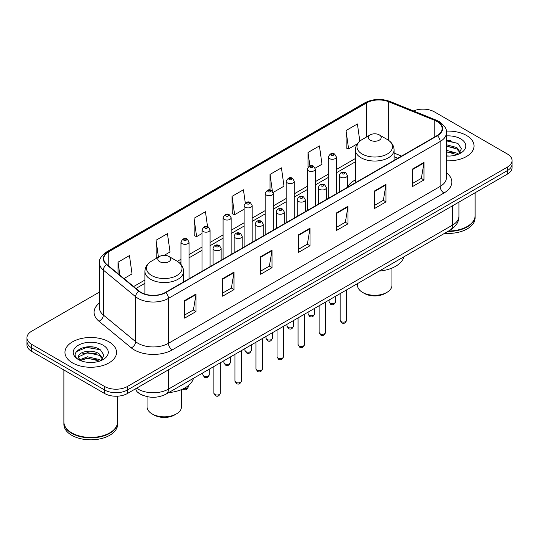 <?xml version="1.0" encoding="UTF-8"?>
<svg xmlns="http://www.w3.org/2000/svg" width="539" height="539" viewBox="0 0 539 539"><rect width="100%" height="100%" fill="white"/><g stroke="black" fill="none" stroke-linecap="round" stroke-linejoin="round"><path stroke-width="0.81" d="M355.396 179.858A28.479 16.439 0 0 0 347.426 187.276M397.755 158.277L394.076 156.795M142.882 395.316A16.116 9.304 180 0 1 138.341 392.803L137.607 392.19A10.746 7.189 129.5 0 1 135.734 388.693M92.897 347.049A21.493 12.41 0 0 0 80.318 348.544M450.402 140.645A21.493 12.41 0 0 0 446.454 140.625M99.459 292.071L31.673 331.209A16.116 9.304 0 0 0 26.95 337.791L26.95 344.805A16.116 9.304 0 0 0 31.673 351.388L104.613 393.504A16.116 9.304 0 0 0 127.413 393.504L507.327 174.158A16.116 9.304 0 0 0 512.05 167.575L512.05 164.065A16.116 9.304 0 0 1 507.327 170.647A16.116 9.304 0 0 0 512.05 164.065L512.05 160.561A16.116 9.304 0 0 0 507.327 153.979L434.387 111.863A16.116 9.304 0 0 0 413.46 110.94M26.95 337.791A16.116 9.304 0 0 0 31.673 344.367L104.613 386.483A16.116 9.304 0 0 0 127.413 386.483L127.413 389.993L507.327 170.647L127.413 389.993A16.116 9.304 0 0 1 104.613 389.993A16.116 9.304 0 0 0 127.413 389.993L127.413 393.504M31.673 344.367L31.673 347.877L104.613 389.993L31.673 347.877A16.116 9.304 0 0 1 26.95 341.295A16.116 9.304 0 0 0 31.673 347.877L31.673 351.388M466.491 135.444A25.791 14.89 0 0 0 446.332 131.125A25.791 14.89 0 0 1 466.491 135.444A25.791 14.89 0 0 1 474.044 145.975A25.791 14.89 0 0 0 466.491 135.444M108.986 341.847A25.791 14.89 0 0 0 80.877 338.62A25.791 14.89 0 0 0 64.956 352.378A25.791 14.89 0 0 0 72.509 362.902A25.791 14.89 0 0 0 100.618 366.129A25.791 14.89 0 0 0 116.539 352.378A25.791 14.89 0 0 0 108.986 341.847A25.791 14.89 0 0 0 80.877 338.62A25.791 14.89 0 0 0 64.956 352.378A25.791 14.89 0 0 0 72.509 362.902A25.791 14.89 0 0 0 100.618 366.129A25.791 14.89 0 0 0 116.539 352.378A25.791 14.89 0 0 0 108.986 341.847M437.122 121.518A17.194 9.924 180 0 1 442.155 128.531A17.194 9.924 180 0 1 437.122 135.552L165.406 292.428A17.194 9.924 180 0 1 139.163 291.1L106.87 264.474A17.194 9.924 180 0 1 103.757 258.781A17.194 9.924 180 0 1 108.79 251.76L366.682 102.868A17.194 9.924 180 0 1 388.707 101.756L434.825 120.399A17.194 9.924 180 0 1 437.122 121.518M437.425 121.336A17.625 10.174 0 0 0 435.074 120.197L388.949 101.554A17.625 10.174 0 0 0 366.379 102.693L108.487 251.585A17.625 10.174 0 0 0 106.513 264.615L138.806 291.242A17.625 10.174 0 0 0 165.709 292.603L437.425 135.727A17.625 10.174 0 0 0 437.425 121.336M184.628 300.587L184.628 318.138L196.021 311.555L196.021 294.004L184.628 300.587M184.628 315.019L193.407 309.952L195.98 294.59A4.299 2.479 -120 0 0 196.021 294.004M193.326 309.999L196.021 311.555M222.62 278.656L222.62 296.201L234.014 289.618L234.014 272.074L222.62 278.656M222.62 293.088L231.399 288.021L233.966 272.653A4.299 2.479 -120 0 0 234.014 272.074M231.319 288.062L234.014 289.618M260.613 256.719L260.613 274.263L272.006 267.688L272.006 250.136L260.613 256.719M260.613 271.151L269.385 266.084L271.959 250.723A4.299 2.479 -120 0 0 272.006 250.136M269.311 266.131L272.006 267.688M412.578 168.983L412.578 186.528L423.977 179.952L423.977 162.401L412.578 168.983M412.578 183.415L421.357 178.348L423.93 162.987A4.299 2.479 -120 0 0 423.977 162.401M421.276 178.389L423.977 179.952M374.585 190.914L374.585 208.465L385.985 201.882L385.985 184.338L374.585 190.914M374.585 205.352L383.364 200.279L385.937 184.917A4.299 2.479 -120 0 0 385.985 184.338M383.29 200.326L385.985 201.882M336.592 212.851L336.592 230.396L347.992 223.82L347.992 206.269L336.592 212.851M336.592 227.283L345.371 222.216L347.945 206.855A4.299 2.479 -120 0 0 347.992 206.269M345.297 222.263L347.992 223.82M298.599 234.782L298.599 252.333L309.999 245.75L309.999 228.206L298.599 234.782M298.599 249.22L307.378 244.154L309.952 228.785A4.299 2.479 -120 0 0 309.999 228.206M307.304 244.194L309.999 245.75M446.454 160.824A25.791 14.89 0 0 0 474.044 145.975A25.791 14.89 0 0 1 446.454 160.824M127.413 386.483L507.327 167.137A16.116 9.304 0 0 0 512.05 160.561M164.24 255.318L170.028 251.976L167.454 233.643L156.054 240.226L156.243 257.669M123.963 278.569L132.035 273.913L129.461 255.58L118.061 262.156L118.061 273.704M273.084 192.477L283.999 186.177L281.432 167.838L270.032 174.42L270.032 190.024M315.18 168.175L321.992 164.24L319.418 145.907L308.025 152.49L308.025 167.05M359.823 141.144L357.411 123.97L346.018 130.553L346.2 147.996M207.542 226.636L205.447 211.712L194.047 218.288L194.229 235.732M245.306 203.082L243.439 189.775L232.039 196.358L232.221 213.794M232.039 196.358L234.613 214.69L244.12 209.199M234.613 214.69L232.039 213.727M270.032 174.42L272.397 191.278M308.025 152.49L309.898 165.85M346.018 130.553L348.592 148.885L357.337 143.832M348.592 148.885L346.018 147.922M194.047 218.288L196.62 236.621L202.024 233.508M196.62 236.621L194.047 235.664M157.024 257.959L156.054 257.595M156.054 240.226L158.432 257.143M118.061 262.156L119.894 275.22M448.576 231.015A26.862 15.51 0 0 0 467.246 226.474A26.862 15.51 0 0 0 475.115 215.506L475.115 192.753M448.468 231.076A26.593 15.355 0 0 0 467.057 226.582A26.593 15.355 0 0 0 467.151 226.528M447.821 231.453A26.862 15.51 0 0 0 475.115 215.944A26.862 15.51 0 0 0 475.115 215.721M444.641 233.286A26.862 15.51 0 0 0 475.115 217.918L475.115 215.944M446.454 155.892L449.411 156.067M446.454 150.32L456.843 153.13L458.258 154.275M446.454 151.715L457.099 154.7M446.454 144.748L456.843 147.558L460.326 152.382M446.454 146.143L456.843 148.953L460.057 152.746M446.454 156.034A17.517 10.113 0 0 0 460.636 153.123A17.517 10.113 0 0 0 460.636 138.819A17.517 10.113 0 0 0 446.454 135.909M458.676 154.1L461.418 148.71L457.948 143.482L446.454 140.349M446.454 140.888L457.712 143.32M446.454 146.46L453.831 147.416M446.454 152.032L453.831 152.988M357.546 283.575L357.546 285.367A17.194 9.924 0 0 0 362.579 292.387L364.479 293.486A14.506 8.375 0 0 0 384.994 293.486L386.894 292.387A17.194 9.924 0 0 0 391.934 285.367L391.934 268.099M364.479 293.486L362.579 292.387A17.194 9.924 0 0 0 386.894 292.387M370.178 140.16A6.448 3.719 0 0 0 379.294 140.16A6.448 3.719 0 0 0 379.294 134.891L387.298 139.513A17.767 10.261 0 0 0 387.298 139.513A17.767 10.261 0 0 1 387.298 154.026A17.767 10.261 0 0 1 362.174 154.026A17.767 10.261 0 0 1 362.174 139.513C357.795 142.114 355.538 145.57 355.396 149.876A19.343 11.164 0 0 0 361.063 157.772A19.343 11.164 0 0 0 382.138 160.191A19.343 11.164 0 0 0 394.076 149.876C393.935 145.57 391.678 142.114 387.305 139.513L379.294 134.891A6.448 3.719 0 0 0 370.178 134.891A6.448 3.719 0 0 0 370.178 140.16M379.166 271.09A29.551 17.059 0 0 0 403.954 256.78M147.066 396.623L147.066 406.884A17.194 9.924 0 0 0 152.106 413.905L154.006 414.996A14.506 8.375 0 0 0 174.521 414.996L176.421 413.905A17.194 9.924 0 0 0 181.454 406.884L181.454 389.609M154.006 414.996L152.106 413.905A17.194 9.924 0 0 0 176.421 413.905M159.706 261.678A6.448 3.719 0 0 0 168.822 261.678A6.448 3.719 0 0 0 168.822 256.409L176.826 261.031A17.767 10.261 0 0 1 176.826 275.544A17.767 10.261 0 0 1 151.702 275.544A17.767 10.261 0 0 1 151.695 261.031C147.322 263.632 145.065 267.081 144.924 271.387A19.343 11.164 0 0 0 150.583 279.283A19.343 11.164 0 0 0 171.665 281.708A19.343 11.164 0 0 0 183.604 271.387C183.462 267.081 181.205 263.632 176.826 261.031L168.822 256.409A6.448 3.719 0 0 0 159.706 256.409A6.448 3.719 0 0 0 159.706 261.678M168.694 392.601A29.551 17.059 0 0 0 193.481 378.297M109.646 432.932A26.593 15.355 0 0 1 109.552 432.985A26.593 15.355 0 0 1 71.943 432.985L71.754 432.878A26.862 15.51 0 0 0 109.747 432.878A26.862 15.51 0 0 0 117.61 421.909L117.61 396.178M63.885 422.125A26.862 15.51 0 0 0 63.885 422.347A26.862 15.51 0 0 0 71.754 433.316A26.862 15.51 0 0 0 101.029 436.678A26.862 15.51 0 0 0 117.61 422.347A26.862 15.51 0 0 0 117.61 422.125M63.885 422.347L63.885 424.321A26.862 15.51 0 0 0 71.754 435.29A26.862 15.51 0 0 0 101.029 438.652A26.862 15.51 0 0 0 117.61 424.321L117.61 422.347M87.817 362.349L91.906 362.464M79.779 359.776L87.608 356.791L99.338 359.533L100.759 360.679M80.5 360.524L87.608 358.186L99.594 361.103M79.907 360.321L78.647 357.377A12.148 7.014 0 0 0 80.607 360.625M102.828 358.785L99.338 353.961C92.048 348.524 77.043 351.879 78.647 357.377L78.6 356.838M78.681 357.546L79.017 356.643L87.608 352.614L99.338 355.356L102.551 359.142M101.17 360.503L103.919 355.113L100.443 349.885C88.153 341.046 66.31 352.688 78.923 359.83L79.55 360.214M103.138 345.223A17.517 10.113 0 0 0 78.364 345.223A17.517 10.113 0 0 0 78.364 359.526A17.517 10.113 0 0 0 103.138 359.526A17.517 10.113 0 0 0 103.138 345.223M63.885 369.983L63.885 421.909A26.862 15.51 0 0 0 71.754 432.878L71.943 432.985M76.363 351.644L86.651 347.419L100.207 349.723M82.79 353.692L86.651 352.991L96.326 353.82M82.79 359.264L86.651 358.563L96.326 359.392M136.603 388.195A21.493 12.41 0 0 0 138.051 389.118A21.493 12.41 0 0 0 168.444 389.118L452.619 225.046A21.493 12.41 0 0 0 458.918 216.274C459.073 221.603 456.23 226.171 450.395 229.964L166.214 394.036A10.746 6.205 60 0 0 168.444 389.118L168.444 369.815M452.619 205.743L452.619 225.046A10.746 6.205 60 0 1 450.395 229.964M507.327 174.158L507.327 167.137M104.613 393.504L104.613 386.483M446.454 172.749A26.862 15.51 180 0 1 443.961 193.023L172.244 349.899A5.37 3.099 60 0 1 168.444 343.316L440.161 186.44A21.493 12.41 0 0 0 446.454 177.668L446.454 132.742A21.493 12.41 180 0 1 440.161 141.521A5.37 3.099 -120 0 0 437.425 135.727M172.244 349.899A26.862 15.51 180 0 1 134.251 349.899A26.862 15.51 180 0 1 131.24 347.823L98.947 321.197A26.862 15.51 180 0 1 99.459 302.992M138.051 343.316A21.493 12.41 0 0 0 168.444 343.316L168.444 298.39A21.493 12.41 180 0 1 135.639 296.74L103.347 270.106A21.493 12.41 180 0 1 99.459 262.992L99.459 307.917A21.493 12.41 0 0 0 103.347 315.032L135.639 341.659A21.493 12.41 0 0 0 138.051 343.316M446.454 132.742C447.168 129.387 444.702 125.641 439.049 121.511L436.219 120.143A5.37 2.513 112 0 0 435.074 120.197M436.219 120.143L390.101 101.494C381.201 98.347 372.752 98.805 364.755 102.868A5.37 3.099 60 0 1 366.379 102.693M108.487 251.585A5.37 3.099 -120 0 0 106.863 251.76C101.292 255.769 98.819 259.515 99.459 262.992M106.513 264.615A5.37 3.591 129.5 0 0 103.347 270.106L103.347 315.032A5.37 3.591 -50.5 0 1 98.947 321.197M390.101 101.494A5.37 2.513 112 0 0 388.949 101.554M138.806 291.242A5.37 3.591 129.5 0 0 135.639 296.74L135.639 341.659A5.37 3.591 -50.5 0 1 131.24 347.823M165.709 292.603A5.37 3.099 60 0 1 168.444 298.39L440.161 141.521L440.161 186.44A5.37 3.099 60 0 0 443.961 193.023M108.79 251.76L108.79 266.064M434.825 120.399L434.825 136.879M388.707 101.756L388.707 140.416M401.555 156.088L394.076 153.063M366.682 102.868L366.682 136.913M355.396 158.52L336.37 169.509M328.312 174.158L315.322 181.656M307.264 186.312L294.274 193.811M286.216 198.46L273.226 205.959M265.168 210.614L252.178 218.113M244.12 222.769L231.13 230.268M223.072 234.916L210.082 242.415M202.024 247.071L189.034 254.57M180.976 259.219L177.324 261.327M144.924 280.037L133.638 286.553M298.599 235.341L309.952 228.785M336.592 213.404L347.945 206.855M374.585 191.473L385.937 184.917M412.578 169.536L423.93 162.987M260.613 257.278L271.959 250.723M222.62 279.209L233.966 272.653M184.628 301.146L195.98 294.59M346.617 320.267C345.56 323.164 343.909 324.013 341.672 322.807L340.17 320.267A3.221 1.86 0 0 0 341.113 321.581A3.221 1.86 0 0 0 344.63 321.985A3.221 1.86 0 0 0 346.617 320.267L346.617 289.881M340.547 177.142A4.029 2.324 180 0 1 339.361 175.498C340.392 172.19 342.501 171.234 345.688 172.621L347.426 175.498A4.029 2.324 180 0 1 344.933 177.648A4.029 2.324 180 0 1 340.547 177.142M344.347 172.756A1.341 0.775 0 0 0 342.447 172.756A1.341 0.775 0 0 0 342.447 173.848A1.341 0.775 0 0 0 344.347 173.848A1.341 0.775 0 0 0 344.347 172.756M325.569 332.415C324.512 335.312 322.861 336.161 320.624 334.962L319.122 332.415A3.221 1.86 0 0 0 320.065 333.729A3.221 1.86 0 0 0 323.582 334.133A3.221 1.86 0 0 0 325.569 332.415L325.569 302.035M319.499 189.29A4.029 2.324 180 0 1 318.32 187.646C319.344 184.338 321.453 183.381 324.64 184.769L326.378 187.646A4.029 2.324 180 0 1 323.892 189.795A4.029 2.324 180 0 1 319.499 189.29M323.299 184.904A1.341 0.775 0 0 0 321.399 184.904A1.341 0.775 0 0 0 321.399 186.002A1.341 0.775 0 0 0 323.299 186.002A1.341 0.775 0 0 0 323.299 184.904M304.522 344.569C303.464 347.466 301.813 348.315 299.576 347.116L298.074 344.569A3.221 1.86 0 0 0 299.017 345.883A3.221 1.86 0 0 0 302.534 346.287A3.221 1.86 0 0 0 304.522 344.569L304.522 314.183M298.451 201.445A4.029 2.324 180 0 1 297.272 199.801C298.296 196.492 300.405 195.536 303.592 196.924L305.33 199.801A4.029 2.324 180 0 1 302.844 201.95A4.029 2.324 180 0 1 298.451 201.445M302.251 197.058A1.341 0.775 0 0 0 300.351 197.058A1.341 0.775 0 0 0 300.351 198.157A1.341 0.775 0 0 0 302.251 198.157A1.341 0.775 0 0 0 302.251 197.058M283.474 356.717C282.416 359.621 280.765 360.47 278.528 359.264L277.026 356.717A3.221 1.86 0 0 0 277.969 358.037A3.221 1.86 0 0 0 281.486 358.442A3.221 1.86 0 0 0 283.474 356.717L283.474 326.338M277.403 213.592A4.029 2.324 180 0 1 276.224 211.948C277.255 208.647 279.357 207.683 282.544 209.078L284.282 211.948A4.029 2.324 180 0 1 281.796 214.098A4.029 2.324 180 0 1 277.403 213.592M281.203 209.206A1.341 0.775 0 0 0 279.303 209.206A1.341 0.775 0 0 0 279.303 210.304A1.341 0.775 0 0 0 281.203 210.304A1.341 0.775 0 0 0 281.203 209.206M262.426 368.871C261.368 371.769 259.717 372.617 257.48 371.418L255.978 368.871A3.221 1.86 0 0 0 256.928 370.185A3.221 1.86 0 0 0 260.438 370.589A3.221 1.86 0 0 0 262.426 368.871L262.426 338.485M256.355 225.747A4.029 2.324 180 0 1 255.176 224.103C256.207 220.795 258.309 219.838 261.496 221.226L263.234 224.103A4.029 2.324 180 0 1 260.748 226.252A4.029 2.324 180 0 1 256.355 225.747M260.155 221.361A1.341 0.775 0 0 0 258.255 221.361A1.341 0.775 0 0 0 258.255 222.459A1.341 0.775 0 0 0 260.155 222.459A1.341 0.775 0 0 0 260.155 221.361M241.378 381.026C240.32 383.923 238.669 384.772 236.432 383.566L234.93 381.026A3.221 1.86 0 0 0 235.88 382.34A3.221 1.86 0 0 0 239.39 382.744A3.221 1.86 0 0 0 241.378 381.026L241.378 350.64M235.307 237.901A4.029 2.324 180 0 1 234.128 236.25C235.159 232.949 237.268 231.992 240.448 233.38L242.186 236.25A4.029 2.324 180 0 1 239.7 238.4A4.029 2.324 180 0 1 235.307 237.901M239.107 233.508A1.341 0.775 0 0 0 237.207 233.508A1.341 0.775 0 0 0 237.207 234.606A1.341 0.775 0 0 0 239.107 234.606A1.341 0.775 0 0 0 239.107 233.508M220.33 393.174C219.272 396.071 217.621 396.92 215.384 395.72L213.889 393.174A3.221 1.86 0 0 0 214.832 394.487A3.221 1.86 0 0 0 218.342 394.892A3.221 1.86 0 0 0 220.33 393.174L220.33 362.787M214.259 250.049A4.029 2.324 180 0 1 213.08 248.405C214.111 245.097 216.22 244.14 219.4 245.528L221.138 248.405A4.029 2.324 180 0 1 218.652 250.554A4.029 2.324 180 0 1 214.259 250.049M218.059 245.663A1.341 0.775 0 0 0 216.159 245.663A1.341 0.775 0 0 0 216.159 246.761A1.341 0.775 0 0 0 218.059 246.761A1.341 0.775 0 0 0 218.059 245.663M330.057 303.046A3.221 1.86 0 0 0 333.574 303.45A3.221 1.86 0 0 0 335.561 301.732C334.503 304.629 332.853 305.478 330.616 304.272L329.113 301.732A3.221 1.86 0 0 0 330.057 303.046M336.37 193.723L336.37 156.964A4.029 2.324 180 0 1 333.884 159.113A4.029 2.324 180 0 1 329.491 158.607A4.029 2.324 180 0 1 328.312 156.964L328.312 198.372M331.391 155.313A1.341 0.775 0 0 0 333.291 155.313A1.341 0.775 0 0 0 333.291 154.221A1.341 0.775 0 0 0 331.391 154.221A1.341 0.775 0 0 0 331.391 155.313M309.009 315.2A3.221 1.86 0 0 0 312.526 315.598A3.221 1.86 0 0 0 314.513 313.88C313.455 316.784 311.805 317.626 309.568 316.427L308.065 313.88A3.221 1.86 0 0 0 309.009 315.2M315.322 205.871L315.322 169.111A4.029 2.324 180 0 1 312.836 171.261A4.029 2.324 180 0 1 308.443 170.755A4.029 2.324 180 0 1 307.264 169.111L307.264 210.527M310.343 167.467A1.341 0.775 0 0 0 312.243 167.467A1.341 0.775 0 0 0 312.243 166.369A1.341 0.775 0 0 0 310.343 166.369A1.341 0.775 0 0 0 310.343 167.467M287.961 327.348A3.221 1.86 0 0 0 291.478 327.752A3.221 1.86 0 0 0 293.465 326.034C292.407 328.931 290.757 329.78 288.52 328.581L287.017 326.034A3.221 1.86 0 0 0 287.961 327.348M294.274 218.025L294.274 181.266A4.029 2.324 180 0 1 291.788 183.415A4.029 2.324 180 0 1 287.395 182.91A4.029 2.324 180 0 1 286.216 181.266L286.216 222.674M289.295 179.622A1.341 0.775 0 0 0 291.195 179.622A1.341 0.775 0 0 0 291.195 178.524A1.341 0.775 0 0 0 289.295 178.524A1.341 0.775 0 0 0 289.295 179.622M266.92 339.503A3.221 1.86 0 0 0 270.43 339.907A3.221 1.86 0 0 0 272.417 338.182C271.36 341.086 269.709 341.935 267.472 340.729L265.97 338.182A3.221 1.86 0 0 0 266.92 339.503M273.226 230.173L273.226 193.413A4.029 2.324 180 0 1 270.74 195.563A4.029 2.324 180 0 1 266.347 195.057A4.029 2.324 180 0 1 265.168 193.413L265.168 234.829M268.247 191.769A1.341 0.775 0 0 0 270.147 191.769A1.341 0.775 0 0 0 270.147 190.671A1.341 0.775 0 0 0 268.247 190.671A1.341 0.775 0 0 0 268.247 191.769M245.872 351.65A3.221 1.86 0 0 0 249.382 352.055A3.221 1.86 0 0 0 251.369 350.337C250.312 353.234 248.661 354.083 246.424 352.883L244.922 350.337A3.221 1.86 0 0 0 245.872 351.65M252.178 242.328L252.178 205.568A4.029 2.324 180 0 1 249.692 207.717A4.029 2.324 180 0 1 245.299 207.212A4.029 2.324 180 0 1 244.12 205.568L244.12 246.983M247.199 203.924A1.341 0.775 0 0 0 249.099 203.924A1.341 0.775 0 0 0 249.099 202.826A1.341 0.775 0 0 0 247.199 202.826A1.341 0.775 0 0 0 247.199 203.924M224.824 363.805A3.221 1.86 0 0 0 228.334 364.209A3.221 1.86 0 0 0 230.328 362.491C229.264 365.388 227.613 366.237 225.376 365.031L223.88 362.491A3.221 1.86 0 0 0 224.824 363.805M231.13 254.482L231.13 217.716A4.029 2.324 180 0 1 228.644 219.872A4.029 2.324 180 0 1 224.251 219.366A4.029 2.324 180 0 1 223.072 217.716L223.072 259.131M226.151 216.072A1.341 0.775 0 0 0 228.051 216.072A1.341 0.775 0 0 0 228.051 214.98A1.341 0.775 0 0 0 226.151 214.98A1.341 0.775 0 0 0 226.151 216.072M203.776 375.952A3.221 1.86 0 0 0 207.286 376.357A3.221 1.86 0 0 0 209.28 374.639C208.216 377.536 206.565 378.385 204.328 377.185L202.832 374.639A3.221 1.86 0 0 0 203.776 375.952M210.082 266.63L210.082 229.87A4.029 2.324 180 0 1 207.596 232.019A4.029 2.324 180 0 1 203.203 231.514A4.029 2.324 180 0 1 202.024 229.87L202.024 271.285M205.103 228.226A1.341 0.775 0 0 0 207.003 228.226A1.341 0.775 0 0 0 207.003 227.128A1.341 0.775 0 0 0 205.103 227.128A1.341 0.775 0 0 0 205.103 228.226M183.826 388.525A3.221 1.86 0 0 0 188.232 386.793C187.168 389.69 185.517 390.539 183.28 389.34L182.822 389.01M189.034 278.784L189.034 242.024A4.029 2.324 180 0 1 186.548 244.174A4.029 2.324 180 0 1 182.155 243.668A4.029 2.324 180 0 1 180.976 242.024L180.976 264.454M184.055 240.374A1.341 0.775 0 0 0 185.955 240.374A1.341 0.775 0 0 0 185.955 239.282A1.341 0.775 0 0 0 184.055 239.282A1.341 0.775 0 0 0 184.055 240.374M166.214 394.036C157.57 398.382 148.919 398.382 140.275 394.036L137.607 392.19M458.918 216.274L458.918 202.112M364.755 102.868L106.863 251.76M355.396 161.794L336.37 172.776M328.312 177.432L315.322 184.931M307.264 189.58L294.274 197.079M286.216 201.734L273.226 209.233M265.168 213.882L252.178 221.381M244.12 226.036L231.13 233.535M223.072 238.191L210.082 245.69M202.024 250.339L189.034 257.837M180.976 262.493L179.777 263.187M144.924 283.305L135.976 288.473M397.87 158.21L394.076 156.681M394.076 160.4L394.076 149.876M355.396 182.734L355.396 149.876M370.178 134.891L362.174 139.513M183.604 281.917L183.604 271.387M144.924 294.092L144.924 271.387M159.706 256.409L151.695 261.031M340.17 320.267L340.17 293.6M339.361 191.992L339.361 175.498M347.426 187.336L347.426 175.498M319.122 332.415L319.122 305.754M318.32 204.14L318.32 187.646M326.378 199.491L326.378 187.646M298.074 344.569L298.074 317.909M297.272 216.294L297.272 199.801M305.33 211.638L305.33 199.801M277.026 356.717L277.026 330.057M276.224 228.448L276.224 211.948M284.282 223.793L284.282 211.948M255.978 368.871L255.978 342.211M255.176 240.596L255.176 224.103M263.234 235.947L263.234 224.103M234.93 381.026L234.93 354.359M234.128 252.751L234.128 236.25M242.186 248.095L242.186 236.25M213.889 393.174L213.889 366.513M213.08 264.898L213.08 248.405M221.138 260.249L221.138 248.405M335.561 301.732L335.561 296.261M336.37 156.964L334.631 154.087C332.293 152.396 330.185 153.359 328.312 156.964M329.113 301.732L329.113 299.987M314.513 313.88L314.513 308.416M315.322 169.111L313.583 166.234C311.246 164.55 309.137 165.507 307.264 169.111M308.065 313.88L308.065 312.135M293.465 326.034L293.465 320.564M294.274 181.266L292.536 178.389C290.198 176.704 288.089 177.661 286.216 181.266M287.017 326.034L287.017 324.289M272.417 338.182L272.417 332.718M273.226 193.413L271.488 190.543C269.15 188.852 267.041 189.809 265.168 193.413M265.97 338.182L265.97 336.444M251.369 350.337L251.369 344.872M252.178 205.568L250.44 202.691C248.102 201.007 246 201.963 244.12 205.568M244.922 350.337L244.922 348.592M230.328 362.491L230.328 357.02M231.13 217.716L229.392 214.845C227.054 213.154 224.952 214.118 223.072 217.716M223.88 362.491L223.88 360.746M209.28 374.639L209.28 369.175M210.082 229.87L208.344 226.993C206.006 225.309 203.904 226.265 202.024 229.87M202.832 374.639L202.832 372.894M188.232 386.793L188.232 385.715M189.034 242.024L187.296 239.148C184.965 237.456 182.856 238.42 180.976 242.024"/></g></svg>

